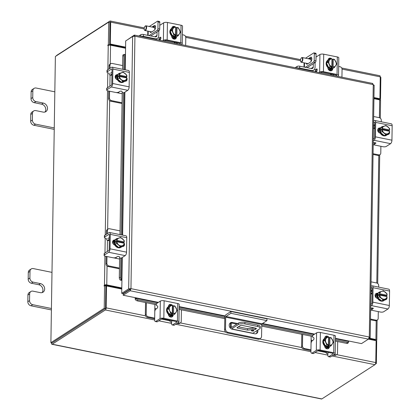 <?xml version="1.0" encoding="UTF-8"?>
<svg xmlns="http://www.w3.org/2000/svg" width="420" height="420" viewBox="0 0 420 420"><rect width="100%" height="100%" fill="white"/><g stroke="black" fill="none" stroke-linecap="round" stroke-linejoin="round"><path stroke-width="0.63" d="M118.928 46.914A2.279 0.803 0.9 0 1 118.787 46.63A2.279 0.803 0.9 0 1 118.928 46.358M122.194 47.576A1.901 0.672 0.9 0 1 122.189 47.576A1.901 0.672 0.9 0 0 122.819 47.303L122.96 47.182M119.165 46.961A1.901 0.672 0.9 0 1 119.732 46.526M230.932 311.498L226.013 314.675A2.51 1.097 -78.5 0 0 224.789 317.788L224.6 329.595L225.514 329.007L225.697 317.2L225.981 316.481L230.906 313.304L230.932 311.498L266.989 318.817L266.963 320.623L262.038 323.799L261.755 324.518L225.697 317.2M225.514 329.007A3.008 2.489 57.2 0 0 228.123 332.362L258.872 338.604A3.008 2.489 57.2 0 0 260.552 338.315L259.639 338.903A3.008 2.489 -122.8 0 1 257.964 339.192L227.209 332.95A3.008 2.489 -122.8 0 1 224.6 329.595M260.552 338.315A3.008 2.489 57.2 0 0 261.571 336.326L261.755 324.518M230.906 313.304L266.963 320.623M236.775 324.13L231.541 323.069A3.617 2.993 57.2 0 0 230.013 323.169M256.2 333.685A3.617 2.993 57.2 0 0 256.882 330.619M237.689 323.542L232.449 322.481A3.617 2.993 57.2 0 0 230.438 322.822A3.617 2.993 57.2 0 0 229.373 326.382A3.617 2.993 57.2 0 0 232.344 329.248L254.678 333.784A3.617 2.993 57.2 0 0 256.688 333.438A3.617 2.993 57.2 0 0 257.796 330.031M253.176 330.314A1.208 0.425 -179.1 0 0 251.402 330.661A1.208 0.425 -179.1 0 0 252.037 331.049A1.208 0.425 -179.1 0 0 253.816 330.703A1.208 0.425 -179.1 0 0 253.176 330.314M230.501 323.043L230.438 327.327A2.51 1.097 -78.5 0 0 230.543 328.282M238.376 324.529L231.583 328.913L252.845 333.228L259.639 328.844A4.825 1.701 -179.1 0 0 260.211 328.057A4.825 1.701 -179.1 0 0 257.665 326.513L244.907 323.925A4.825 1.701 -179.1 0 0 238.376 324.529L238.397 323.085A4.825 1.701 0.9 0 1 244.928 322.481L244.907 323.925M231.226 323.022L231.163 326.855A0.966 0.42 101.5 0 0 231.43 327.511A0.966 0.42 101.5 0 0 231.609 327.464L238.397 323.085M257.665 326.513L257.686 325.07L244.928 322.481M252.845 333.228A2.51 1.097 101.5 0 1 252.52 333.344M252.483 327.516L252.472 328.277M255.134 329.5L247.517 330.125L237.673 328.13A1.197 0.42 0.9 0 1 237.043 327.747A1.197 0.42 0.9 0 1 237.184 327.548L240.319 325.526A1.197 0.42 0.9 0 1 241.936 325.379L255.78 328.188A1.197 0.42 0.9 0 1 256.415 328.571A1.197 0.42 0.9 0 1 256.274 328.766L255.134 329.5L255.155 328.062M255.145 328.057L247.543 328.681L238.324 326.812M257.686 325.07A4.825 1.701 0.9 0 1 260.232 326.613L260.211 328.057M247.517 330.125L247.543 328.681M302.657 334.441L302.474 345.944A2.315 1.916 57.2 0 0 304.484 348.526L303.618 349.083L310.081 350.395A3.57 1.26 -179.1 0 0 310.947 350.522M304.484 348.526L310.947 349.839A1.738 0.614 0.9 0 1 310.947 349.839L311.105 339.728L312.317 340.882M303.618 349.083A2.315 1.916 -122.8 0 1 301.607 346.5L302.474 345.944M301.802 334.268L301.607 346.5M334.183 354.554L335.438 354.806A2.315 1.916 57.2 0 0 336.725 354.59A2.315 1.916 57.2 0 0 337.512 353.057L337.691 341.549M326.65 352.065L326.959 352.128M326.65 352.328A3.57 1.26 -179.1 0 0 326.225 352.91A3.57 1.26 -179.1 0 0 327.873 354.002M333.317 355.11L334.572 355.367L335.438 354.806M328.057 352.942A1.738 0.614 0.9 0 1 328.262 352.658L328.577 352.454M336.725 354.59L335.858 355.147A2.315 1.916 -122.8 0 1 334.572 355.367M311.162 336.163L311.105 339.728M330.33 346.238A4.825 3.99 -122.8 0 1 330.12 346.385L329.663 346.679A4.825 3.99 -122.8 0 1 326.981 347.141A4.825 3.99 -122.8 0 1 323.017 343.313A4.825 3.99 -122.8 0 1 324.434 338.572L324.891 338.279A4.825 3.99 -122.8 0 1 325.374 338.021M329.5 346.7A4.825 3.99 -122.8 0 1 327.437 346.846A4.825 3.99 -122.8 0 1 325.385 345.865M325.253 345.755A4.825 3.99 -122.8 0 1 323.253 341.549M323.258 341.387A4.825 3.99 -122.8 0 1 324.891 338.279M328.514 347.424L328.346 347.534A4.825 3.99 -122.8 0 1 325.657 347.991A4.825 3.99 -122.8 0 1 325.479 347.949M328.514 347.403A4.825 3.99 -122.8 0 1 326.114 347.697A4.825 3.99 -122.8 0 1 325.012 347.319M329.59 346.715A4.872 4.032 57.2 0 0 329.595 346.715L331.144 345.713L329.595 346.715L325.3 345.844A4.872 4.032 57.2 0 0 325.3 345.844L326.849 344.841L324.765 340.457L323.211 341.46L325.295 345.844L326.855 344.841A4.872 4.032 -122.8 0 1 326.849 344.841M324.765 340.457L326.975 336.945L325.421 337.948L323.211 341.46M332.33 344.001A4.226 3.497 -122.8 0 1 329.816 345.24L331.144 345.713A4.872 4.032 57.2 0 0 331.149 345.713L333.359 342.2L331.275 337.817A4.872 4.032 -122.8 0 1 331.275 337.817L329.921 337.402L329.018 337.99L328.892 345.886L327.616 345.629L328.524 345.046L326.855 344.841M329.8 345.303L328.892 345.886M326.981 336.945A4.872 4.032 57.2 0 0 326.975 336.945L328.661 337.192L328.54 344.983A4.226 3.497 -122.8 0 1 326.078 342.731M328.65 337.911L329.018 337.99M332.588 340.095A4.226 3.497 -122.8 0 1 332.53 343.681M329.816 345.24L329.921 337.402M325.894 342.337A4.226 3.497 -122.8 0 1 325.946 338.746M326.146 338.431A4.226 3.497 -122.8 0 1 328.661 337.192M329.936 337.449A4.226 3.497 -122.8 0 1 332.399 339.696M329.38 346.846A2.709 2.242 -122.8 0 1 328.461 348.542A2.709 2.242 -122.8 0 1 326.954 348.8A2.709 2.242 -122.8 0 1 324.602 345.875M313.651 353.446A2.415 1.055 101.5 0 1 313.21 353.551L311.593 353.225A2.415 1.055 -78.5 0 1 310.931 351.593L311.057 343.686A2.415 1.055 -78.5 0 1 312.233 340.694L313.43 339.922A1.16 0.504 101.5 0 0 313.971 338.777A1.16 0.504 101.5 0 0 313.735 337.727L312.832 337.265A1.16 0.504 101.5 0 1 312.575 336.504A1.16 0.504 101.5 0 1 313.136 335.071L316.596 332.84A2.798 0.987 0.9 0 1 320.387 332.488L320.108 350.002A2.798 0.987 -179.1 0 0 316.323 350.354L312.039 353.115L313.651 353.446L317.935 350.679A0.966 0.341 0.9 0 1 319.242 350.558L332.85 353.32A0.966 0.341 0.9 0 1 333.359 353.63A0.966 0.341 0.9 0 1 333.244 353.787L328.96 356.554L330.577 356.879L334.861 354.118A2.798 0.987 -179.1 0 0 335.192 353.661A2.798 0.987 -179.1 0 0 333.716 352.763L320.108 350.002M330.577 356.879A2.415 1.055 101.5 0 1 330.131 356.984L328.514 356.659A2.415 1.055 -78.5 0 1 327.857 355.031L327.899 352.317M328.514 356.659A2.415 1.055 -78.5 0 0 328.96 356.554M333.716 352.763L333.989 335.249L320.387 332.488M333.989 335.249A2.798 0.987 0.9 0 1 335.47 336.147L335.192 353.661M324.718 338.389L324.723 338.179A2.709 2.242 -122.8 0 1 325.642 336.383A2.709 2.242 -122.8 0 1 329.222 337.858M311.593 353.225A2.415 1.055 -78.5 0 0 312.039 353.115M328.519 347.146L328.519 347.308A2.709 2.242 -122.8 0 1 327.989 348.763M325.248 336.725A2.709 2.242 -122.8 0 1 326.996 336.945M373.475 128.184L374.735 127.37M374.761 125.659L373.501 126.467M373.07 153.72L378.704 154.865A2.315 1.916 57.2 0 0 379.995 154.644A2.315 1.916 57.2 0 0 380.777 153.111L380.887 146.291M379.995 154.644L379.129 155.206A2.315 1.916 -122.8 0 1 377.837 155.426L378.704 154.865M373.06 154.455L377.837 155.426M381.271 121.8L381.297 120.251A2.315 1.916 57.2 0 0 379.286 117.674L373.658 116.529M387.87 134.064A4.825 3.99 -122.8 0 1 386.878 135.056L386.421 135.35A4.825 3.99 -122.8 0 1 381.906 134.993A4.825 3.99 -122.8 0 1 379.554 130.431A4.825 3.99 -122.8 0 1 381.192 127.239L381.644 126.945A4.825 3.99 -122.8 0 1 383.413 126.404M386.878 135.056A4.825 3.99 -122.8 0 1 384.263 135.529M384.116 135.497A4.825 3.99 -122.8 0 1 380.583 132.589M380.504 132.431A4.825 3.99 -122.8 0 1 380.011 130.137A4.825 3.99 -122.8 0 1 380.572 128.058M380.678 127.901A4.825 3.99 -122.8 0 1 381.644 126.945M378.257 131.854A4.825 3.99 -122.8 0 1 378.231 131.281A4.825 3.99 -122.8 0 1 379.286 128.567M378.908 132.542A4.825 3.99 -122.8 0 1 378.688 130.988A4.825 3.99 -122.8 0 1 379.459 128.599M384.19 135.56L389.498 133.03L384.19 135.56L380.504 132.526A4.872 4.032 57.2 0 1 380.504 132.52L382.058 131.518L380.504 132.526M385.744 134.552L382.064 131.523L382.247 129.811L381.339 130.399L381.36 129.045L382.268 128.457L382.132 126.961L380.578 127.969A4.872 4.032 57.2 0 0 380.578 127.969L380.504 132.52M388.07 126.977A4.226 3.497 -122.8 0 1 389.671 129.948L389.571 128.473A4.872 4.032 57.2 0 0 389.571 128.468L385.885 125.438L380.578 127.964M389.707 129.969L388.805 130.552L388.794 131.129M382.247 129.811L389.65 131.303L389.503 133.03A4.872 4.032 -122.8 0 1 389.498 133.03M384.358 126.016A4.226 3.497 -122.8 0 1 387.739 126.704M389.65 131.303A4.226 3.497 -122.8 0 1 387.97 133.613M381.36 129.045L388.805 130.552M389.671 129.948L382.268 128.457M387.629 133.749A4.226 3.497 -122.8 0 1 384.248 133.061M383.911 132.788A4.226 3.497 -122.8 0 1 382.31 129.811M382.331 128.462A4.226 3.497 -122.8 0 1 384.017 126.152M388.694 133.549A2.709 2.242 -122.8 0 1 388.227 134.484M389.613 132.185A2.709 2.242 -122.8 0 1 389.624 132.473A2.709 2.242 -122.8 0 1 388.7 134.269A2.709 2.242 -122.8 0 1 387.471 134.563M373.522 124.934L374.441 124.751A1.16 0.41 0.9 0 1 374.776 124.703M374.687 122.414L373.558 122.866M373.244 142.9L374.157 142.711A1.16 0.41 0.9 0 1 375.333 142.721A1.16 0.41 0.9 0 1 375.926 143.089A1.16 0.41 0.9 0 1 375.79 143.278L374.593 144.049A2.415 0.851 -179.1 0 0 374.304 144.443L374.33 142.727A2.415 0.851 0.9 0 1 374.336 142.684M373.301 139.115L374.105 138.595A0.966 0.42 101.5 0 0 374.577 137.398L374.803 122.955A0.966 0.42 101.5 0 0 374.54 122.304A0.966 0.42 101.5 0 0 374.362 122.346M375.669 122.398A2.798 1.223 -78.5 0 0 374.903 120.508L391.403 123.853A2.798 1.223 101.5 0 1 392.17 125.743L375.669 122.398L375.443 136.841L391.939 140.191A2.798 1.223 101.5 0 1 390.579 143.661L386.295 146.422A2.415 0.851 -179.1 0 1 383.03 146.727L375.58 145.215A2.415 0.851 -179.1 0 1 374.304 144.443M374.903 120.508A2.798 1.223 -78.5 0 0 374.388 120.629L373.585 121.149M390.579 143.661L374.078 140.311L373.275 140.831M374.078 140.311A2.798 1.223 -78.5 0 0 375.443 136.841M388.909 130.483A2.709 2.242 -122.8 0 1 389.372 131.245M380.247 133.114L380.032 133.072A2.709 2.242 -122.8 0 1 377.806 130.924A2.709 2.242 -122.8 0 1 378.604 128.258A2.709 2.242 -122.8 0 1 380.111 128L380.326 128.042M392.17 125.743L391.939 140.191M373.517 125.554L374.582 125.774L374.614 124.761A2.415 0.851 0.9 0 1 374.619 124.719M378.21 128.599A2.709 2.242 -122.8 0 1 379.244 128.557L379.937 128.698M370.876 293.496L372.136 292.682M372.162 290.971L370.902 291.784M370.477 319.037L376.105 320.177A2.315 1.916 57.2 0 0 377.396 319.956A2.315 1.916 57.2 0 0 378.184 318.428L378.289 311.603M377.396 319.956L376.53 320.518A2.315 1.916 -122.8 0 1 375.239 320.738L376.105 320.177M370.461 319.767L375.239 320.738M378.672 287.112L378.698 285.563A2.315 1.916 57.2 0 0 376.693 282.986L371.06 281.841M385.271 299.376A4.825 3.99 -122.8 0 1 384.279 300.368L383.822 300.662A4.825 3.99 -122.8 0 1 379.312 300.305A4.825 3.99 -122.8 0 1 376.955 295.743A4.825 3.99 -122.8 0 1 378.593 292.551L379.05 292.257A4.825 3.99 -122.8 0 1 380.814 291.716M384.279 300.368A4.825 3.99 -122.8 0 1 381.67 300.841M381.518 300.809A4.825 3.99 -122.8 0 1 377.984 297.901M377.911 297.743A4.825 3.99 -122.8 0 1 377.412 295.449A4.825 3.99 -122.8 0 1 377.979 293.37M378.079 293.213A4.825 3.99 -122.8 0 1 379.05 292.257M375.659 297.166A4.825 3.99 -122.8 0 1 375.632 296.594A4.825 3.99 -122.8 0 1 376.693 293.879M376.31 297.854A4.825 3.99 -122.8 0 1 376.089 296.3A4.825 3.99 -122.8 0 1 376.866 293.911M381.591 300.872L386.904 298.342L381.591 300.872L377.911 297.838A4.872 4.032 57.2 0 1 377.906 297.832L379.465 296.83L377.911 297.838M383.15 299.869L379.465 296.835L379.649 295.129L378.745 295.712L378.767 294.357L379.669 293.774L379.533 292.278A4.872 4.032 -122.8 0 1 379.538 292.273L377.979 293.276A4.872 4.032 57.2 0 0 377.979 293.281L377.906 297.832M385.476 292.288A4.226 3.497 -122.8 0 1 387.077 295.26L386.978 293.785A4.872 4.032 57.2 0 0 386.972 293.78L383.292 290.75L379.538 292.273M387.114 295.281L386.206 295.864L386.195 296.441M379.649 295.129L387.056 296.615L386.904 298.342M379.533 292.278L377.979 293.281M381.759 291.328A4.226 3.497 -122.8 0 1 385.14 292.016M387.056 296.615A4.226 3.497 -122.8 0 1 385.371 298.925M378.767 294.357L386.206 295.864M387.077 295.26L379.669 293.774M385.03 299.061A4.226 3.497 -122.8 0 1 381.649 298.373M381.318 298.1A4.226 3.497 -122.8 0 1 379.717 295.129M379.738 293.774A4.226 3.497 -122.8 0 1 381.423 291.464M386.096 298.862A2.709 2.242 -122.8 0 1 385.633 299.796M387.014 297.496A2.709 2.242 -122.8 0 1 387.025 297.785A2.709 2.242 -122.8 0 1 386.106 299.581A2.709 2.242 -122.8 0 1 384.872 299.875M370.928 290.246L371.842 290.062A1.16 0.41 0.9 0 1 372.178 290.015M372.089 287.726L370.96 288.178M370.645 308.212L371.558 308.028A1.16 0.41 0.9 0 1 372.734 308.033A1.16 0.41 0.9 0 1 373.328 308.401A1.16 0.41 0.9 0 1 373.191 308.59L371.994 309.362A2.415 0.851 -179.1 0 0 371.705 309.755L371.737 308.038A2.415 0.851 0.9 0 1 371.737 307.996M370.703 304.427L371.511 303.907A0.966 0.42 101.5 0 0 371.978 302.71L372.204 288.267A0.966 0.42 101.5 0 0 371.942 287.616A0.966 0.42 101.5 0 0 371.763 287.658M373.07 287.711A2.798 1.223 -78.5 0 0 372.309 285.82L388.805 289.17A2.798 1.223 101.5 0 1 389.571 291.06L373.07 287.711L372.844 302.153L389.345 305.503A2.798 1.223 101.5 0 1 387.98 308.973L383.696 311.735A2.415 0.851 -179.1 0 1 380.431 312.039L372.981 310.527A2.415 0.851 -179.1 0 1 371.705 309.755M372.309 285.82A2.798 1.223 -78.5 0 0 371.789 285.941L370.986 286.461M387.98 308.973L371.485 305.623L370.676 306.143M371.485 305.623A2.798 1.223 -78.5 0 0 372.844 302.153M386.311 295.801A2.709 2.242 -122.8 0 1 386.773 296.557M377.654 298.426L377.433 298.384A2.709 2.242 -122.8 0 1 375.207 296.237A2.709 2.242 -122.8 0 1 376.005 293.57A2.709 2.242 -122.8 0 1 377.517 293.312L377.732 293.354M389.571 291.06L389.345 305.503M370.918 290.871L371.983 291.086L372.015 290.073A2.415 0.851 0.9 0 1 372.02 290.031M375.611 293.911A2.709 2.242 -122.8 0 1 376.651 293.869L377.339 294.01M122.635 65.573L112.067 63.431A2.315 1.916 57.2 0 0 110.775 63.651A2.315 1.916 57.2 0 0 109.993 65.184L109.127 65.74L109.074 68.906M109.027 73.085A3.57 1.559 -78.5 0 0 109.993 75.012A3.57 1.559 -78.5 0 0 110.649 74.855L111.914 75.112M111.935 74.025L110.649 74.855M111.962 72.314L110.675 73.138A1.738 0.761 101.5 0 1 110.355 73.217M109.993 65.184L109.94 68.35M109.127 65.74A2.315 1.916 -122.8 0 1 109.909 64.207L110.775 63.651M109.583 91.219L109.473 98.044A2.315 1.916 57.2 0 0 111.479 100.621L122.052 102.769M118.261 92.3L119.107 93.114L122.194 93.739M111.479 100.621L110.617 101.183L122.042 103.498M108.759 91.056A3.57 1.559 -78.5 0 0 108.717 91.739L108.607 98.6L109.473 98.044M110.617 101.183A2.315 1.916 -122.8 0 1 108.607 98.6M125.05 81.286L125.06 80.729A4.825 3.99 -122.8 0 1 124.073 81.711L123.617 82.005A4.825 3.99 -122.8 0 1 119.107 81.648A4.825 3.99 -122.8 0 1 116.749 77.086A4.825 3.99 -122.8 0 1 118.388 73.894L118.844 73.6A4.825 3.99 -122.8 0 1 120.614 73.059M117.705 79.086A4.825 3.99 -122.8 0 1 117.206 76.792A4.825 3.99 -122.8 0 1 117.773 74.713M117.873 74.555A4.825 3.99 -122.8 0 1 118.844 73.6M124.073 81.711A4.825 3.99 -122.8 0 1 121.464 82.183M121.312 82.152A4.825 3.99 -122.8 0 1 117.779 79.243M115.432 77.973A4.825 3.99 -122.8 0 1 115.432 77.936A4.825 3.99 -122.8 0 1 116.471 75.233M116.025 78.902A4.825 3.99 -122.8 0 1 115.883 77.642A4.825 3.99 -122.8 0 1 116.66 75.259M117.705 79.175A4.872 4.032 57.2 0 0 117.705 79.18L121.391 82.215L126.698 79.684L122.945 81.207L119.264 78.178L117.705 79.18L119.259 78.172L119.443 76.466L118.54 77.054L118.561 75.7L119.469 75.117L119.333 73.621L117.773 74.623L117.705 79.175M117.779 74.618A4.872 4.032 57.2 0 0 117.773 74.623L123.086 72.093L126.772 75.122L126.908 76.624L126 77.207L125.995 77.784M121.391 82.215L122.945 81.207M121.112 79.443A4.226 3.497 -122.8 0 1 119.511 76.472L126.851 77.957L126.698 79.684M124.829 80.404A4.226 3.497 -122.8 0 1 121.443 79.716M119.469 75.117L119.532 75.117A4.226 3.497 -122.8 0 1 121.217 72.807M126.908 76.624L119.532 75.117M118.561 75.7L126 77.207M121.558 72.67A4.226 3.497 -122.8 0 1 124.939 73.358M125.27 73.631A4.226 3.497 -122.8 0 1 126.871 76.603M126.851 77.957A4.226 3.497 -122.8 0 1 125.165 80.267M115.715 75.311A2.709 2.242 -122.8 0 1 116.749 75.275L117.133 75.353M117.448 79.769A2.709 2.242 -122.8 0 1 115.185 76.766A2.709 2.242 -122.8 0 1 116.109 74.975A2.709 2.242 -122.8 0 1 117.527 74.697M106.995 89.728A2.415 0.851 -179.1 0 0 106.706 90.121A2.415 0.851 -179.1 0 0 107.982 90.893L115.432 92.405A2.415 0.851 -179.1 0 0 118.697 92.106L119.894 91.334A1.16 0.41 0.9 0 1 121.459 91.187A1.16 0.41 0.9 0 1 122.068 91.544L122.141 92.337A1.16 0.41 0.9 0 0 123.034 92.731A1.16 0.41 0.9 0 0 124.32 92.547L127.775 90.316L111.279 86.966A2.798 1.223 -78.5 0 0 112.644 83.496L112.87 69.053A2.798 1.223 -78.5 0 0 112.103 67.163A2.798 1.223 -78.5 0 0 111.589 67.284L107.305 70.051L107.279 71.762L111.562 69.001A0.966 0.42 101.5 0 1 111.741 68.959A0.966 0.42 101.5 0 1 112.004 69.61L111.778 84.052A0.966 0.42 101.5 0 1 111.305 85.249L107.021 88.016L106.995 89.728L111.279 86.966M106.706 90.121L106.733 88.41A2.415 0.851 0.9 0 1 107.021 88.016M107.279 71.762A2.415 0.851 -179.1 0 0 106.99 72.156A2.415 0.851 -179.1 0 0 108.26 72.933M112.644 83.496L129.139 86.846L129.365 72.403L112.87 69.053M129.139 86.846A2.798 1.223 101.5 0 1 127.775 90.316M112.103 67.163L128.599 70.513A2.798 1.223 101.5 0 1 129.365 72.403M126.268 77.039A2.709 2.242 -122.8 0 1 126.882 77.973M126.887 77.989A2.709 2.242 -122.8 0 1 126.205 80.986A2.709 2.242 -122.8 0 1 124.698 81.244L124.656 81.233M106.99 72.156L107.016 70.445A2.415 0.851 0.9 0 1 107.305 70.051M126.247 79.979A2.709 2.242 -122.8 0 1 125.732 81.202M120.041 230.89L109.468 228.743A2.315 1.916 57.2 0 0 108.181 228.963A2.315 1.916 57.2 0 0 107.394 230.496L106.528 231.053L106.475 234.218M106.428 238.397A3.57 1.559 -78.5 0 0 107.394 240.324A3.57 1.559 -78.5 0 0 108.055 240.167L109.321 240.424M109.337 239.337L108.055 240.167M109.363 237.626L108.082 238.45A1.738 0.761 101.5 0 1 107.761 238.529M107.394 230.496L107.342 233.662M106.528 231.053A2.315 1.916 -122.8 0 1 107.315 229.52L108.181 228.963M106.985 256.531L106.88 263.356A2.315 1.916 57.2 0 0 108.885 265.934L119.453 268.081M115.668 257.618L116.508 258.426L119.595 259.056M108.885 265.934L108.019 266.495L119.443 268.81M106.166 256.368A3.57 1.559 -78.5 0 0 106.118 257.05L106.013 263.912L106.88 263.356M108.019 266.495A2.315 1.916 -122.8 0 1 106.013 263.912M122.472 246.031A4.825 3.99 -122.8 0 1 121.48 247.023L121.023 247.317A4.825 3.99 -122.8 0 1 116.508 246.96A4.825 3.99 -122.8 0 1 114.156 242.398A4.825 3.99 -122.8 0 1 115.794 239.206L116.245 238.912A4.825 3.99 -122.8 0 1 118.015 238.371M115.106 244.398A4.825 3.99 -122.8 0 1 114.613 242.104A4.825 3.99 -122.8 0 1 115.175 240.025M115.28 239.867A4.825 3.99 -122.8 0 1 116.245 238.912M121.48 247.023A4.825 3.99 -122.8 0 1 118.865 247.496M118.718 247.464A4.825 3.99 -122.8 0 1 115.185 244.555M112.833 243.285A4.825 3.99 -122.8 0 1 112.833 243.248A4.825 3.99 -122.8 0 1 113.878 240.55M113.431 244.214A4.825 3.99 -122.8 0 1 113.29 242.954A4.825 3.99 -122.8 0 1 114.061 240.571M115.106 244.487A4.872 4.032 57.2 0 0 115.112 244.493L118.792 247.527L124.1 245.002L120.346 246.524L116.666 243.49L115.112 244.493L116.66 243.484L116.849 241.784L115.941 242.366L115.962 241.012L116.87 240.429L116.734 238.933L115.18 239.935L115.106 244.487M115.18 239.93A4.872 4.032 57.2 0 0 115.18 239.935L120.493 237.405L124.173 240.434A4.872 4.032 57.2 0 1 124.173 240.44L124.309 241.936L123.407 242.524L123.396 243.096M118.792 247.527L120.346 246.524M118.514 244.755A4.226 3.497 -122.8 0 1 116.912 241.784L124.252 243.269L124.105 244.997A4.872 4.032 -122.8 0 1 124.1 245.002M122.231 245.716A4.226 3.497 -122.8 0 1 118.85 245.028M116.87 240.429L116.939 240.429A4.226 3.497 -122.8 0 1 118.618 238.119M124.309 241.936L116.939 240.429M115.962 241.012L123.407 242.524M118.96 237.983A4.226 3.497 -122.8 0 1 122.341 238.67M122.677 238.943A4.226 3.497 -122.8 0 1 124.278 241.915M124.252 243.269A4.226 3.497 -122.8 0 1 122.572 245.579M113.117 240.629A2.709 2.242 -122.8 0 1 114.156 240.587L114.539 240.665M114.849 245.081A2.709 2.242 -122.8 0 1 112.592 242.078A2.709 2.242 -122.8 0 1 113.51 240.287A2.709 2.242 -122.8 0 1 114.928 240.009M104.396 255.04A2.415 0.851 -179.1 0 0 104.113 255.434A2.415 0.851 -179.1 0 0 105.383 256.211L112.833 257.723A2.415 0.851 -179.1 0 0 116.099 257.418L117.296 256.646A1.16 0.41 0.9 0 1 118.86 256.499A1.16 0.41 0.9 0 1 119.474 256.856L119.543 257.649A1.16 0.41 0.9 0 0 120.435 258.043A1.16 0.41 0.9 0 0 121.721 257.859L125.181 255.628L108.68 252.278A2.798 1.223 -78.5 0 0 110.045 248.808L110.271 234.365A2.798 1.223 -78.5 0 0 109.505 232.475A2.798 1.223 -78.5 0 0 108.99 232.596L104.706 235.363L104.68 237.074L108.964 234.313A0.966 0.42 101.5 0 1 109.142 234.271A0.966 0.42 101.5 0 1 109.405 234.922L109.179 249.365A0.966 0.42 101.5 0 1 108.707 250.561L104.423 253.328L104.396 255.04L108.68 252.278M104.113 255.434L104.139 253.722A2.415 0.851 0.9 0 1 104.423 253.328M104.68 237.074A2.415 0.851 -179.1 0 0 104.391 237.468A2.415 0.851 -179.1 0 0 105.667 238.245M110.045 248.808L126.541 252.158L126.772 237.715L110.271 234.365M126.541 252.158A2.798 1.223 101.5 0 1 125.181 255.628M109.505 232.475L126.005 235.825A2.798 1.223 101.5 0 1 126.772 237.715M123.674 242.351A2.709 2.242 -122.8 0 1 124.283 243.29M124.289 243.301A2.709 2.242 -122.8 0 1 123.611 246.298A2.709 2.242 -122.8 0 1 122.099 246.556L122.057 246.545M104.391 237.468L104.417 235.757A2.415 0.851 0.9 0 1 104.706 235.363M123.648 245.291A2.709 2.242 -122.8 0 1 123.139 246.514M127.218 39.958L134.169 35.165L134.159 36.157M158.377 302.374L123.207 295.234L130.158 290.756L130.279 289.091L122.992 293.585L121.721 293.328L122.283 257.497M374.147 85.166L370.183 337.559L369.983 337.827L369.29 337.029L368.445 339.124L361.499 343.607L335.433 338.315M130.279 289.091L130.961 288.65L128.672 288.844L129.943 289.102M51.487 342.794L51.482 343.135A1.691 0.74 -78.5 0 0 51.944 344.279L321.536 399A1.691 0.74 101.5 0 0 321.846 398.927L374.945 364.681A1.691 0.74 101.5 0 0 375.769 362.581L376.115 340.688L130.158 290.756L130.961 288.65L369.29 337.029L373.254 84.609L373.947 85.449M130.179 289.406L123.228 293.89L123.207 295.234M368.939 338.499L369.983 337.827L369.217 337.669M125.234 69.825L125.685 40.945L132.636 36.466L134.925 36.23L134.169 35.165L134.479 35.091L372.776 83.465M372.461 83.538L373.254 84.609L134.925 36.23L130.961 288.65M132.636 36.466L128.672 288.844L121.721 293.328M135.287 297.691A1.691 0.74 -78.5 0 0 135.245 299.276L135.854 298.242A1.932 1.04 29.6 0 0 137.981 299.833L137.377 300.888A1.932 1.04 -150.4 0 1 135.256 299.297L135.245 299.276M135.965 297.827L135.849 298.216M348.6 342.022L348.002 343.077A1.932 1.04 -150.4 0 1 346.757 343.392L347.356 342.337A1.932 1.04 29.6 0 0 348.6 342.022A1.932 1.04 29.6 0 0 348.631 341.434L348.742 341.019M346.757 343.392L335.391 341.082M312.575 336.452L261.734 326.13M224.774 318.628L179.12 309.362M156.303 304.731L137.377 300.888M347.356 342.337L335.407 339.911M325.495 337.901L324.765 337.748M312.895 335.339L261.749 324.959M224.805 317.457L179.135 308.191M169.223 306.175L168.494 306.028M156.623 303.618L137.981 299.833M125.475 54.485L125.039 54.485A1.932 0.961 78.4 0 0 124.64 54.411A1.932 0.961 78.4 0 0 124.01 55.708L122.787 55.96A1.932 0.961 -101.6 0 1 123.417 54.663L124.64 54.411M121.522 279.794L120.272 280.035A1.932 0.961 -101.6 0 1 119.306 277.646L120.53 277.394A1.932 0.961 78.4 0 0 121.501 279.783L121.931 279.783M120.293 280.046A1.691 0.598 -179.1 0 0 121.926 280.334M119.306 277.646L119.616 257.78M119.984 234.602L122.215 92.468M122.577 69.29L122.787 55.96M120.53 277.394L120.834 258.059M121.196 234.848L123.433 92.746M123.795 69.536L124.01 55.708M128.037 290.33L128.536 290.467M121.79 289.065L106.523 285.962L106.181 307.86A1.691 0.74 -78.5 0 1 105.357 309.955L52.253 344.201A1.691 0.74 -78.5 0 1 51.944 344.279M106.523 285.962L105.845 286.403L105.499 308.296M373.952 97.55L379.916 98.758L380.257 76.865A1.691 0.74 101.5 0 0 379.796 75.721L341.696 67.987M144.286 27.919L110.208 21A1.691 0.74 -78.5 0 1 110.67 22.145L110.323 44.037L125.591 47.135M373.947 98.128L379.234 99.199L379.229 99.656L380.499 99.913L380.851 77.327L380.252 77.207M109.919 22.412L109.646 44.478L125.58 47.712M379.916 98.758L379.234 99.199M110.323 44.037L109.646 44.478M105.378 308.611L52.232 342.862M56.348 55.865A1.691 0.74 -78.5 0 1 56.795 55.319L109.893 21.074A1.691 0.74 -78.5 0 1 110.208 21M128.788 289.847A1.691 0.74 -78.5 0 0 128.594 290.43M109.31 45.14L109.636 44.93L108.365 44.672L107.909 44.966L107.83 45.659L108.239 45.423A1.691 0.598 0.9 0 1 110.528 45.208L125.57 48.263M121.805 287.936L106.764 284.881A1.691 0.598 -179.1 0 0 104.47 285.096L104.055 286.004L104.58 285.689L105.851 285.952L105.493 308.532L104.223 308.275L104.58 285.689M121.795 288.508L106.082 285.322L104.134 285.311M108.365 44.672L108.722 22.092L55.382 56.485L50.888 342.673L104.223 308.275M109.636 44.93L109.993 22.349L108.722 22.092M50.888 342.673L52.159 342.93L105.493 308.532M375.669 363.374L376.357 363.515L376.714 340.93L376.115 340.809L376.604 340.331A1.691 0.598 -179.1 0 0 376.803 340.058A1.691 0.598 -179.1 0 0 375.911 339.512L369.411 338.195M375.333 339.99L368.855 338.662M373.937 98.679L379.675 99.845A1.691 0.598 0.9 0 1 380.567 100.385L380.289 118.157M375.333 340.074L374.887 340.436M376.357 363.515L375.391 364.135M146.386 302.715L146.202 314.223A2.315 1.916 57.2 0 0 148.213 316.806L147.347 317.363L153.809 318.675A3.57 1.26 -179.1 0 0 154.675 318.801M154.691 318.119A1.738 0.614 0.9 0 1 154.675 318.113L154.833 308.007L156.046 309.162M148.213 316.806L154.675 318.113M147.347 317.363A2.315 1.916 -122.8 0 1 145.336 314.78L146.202 314.223M145.53 302.542L145.336 314.78M177.912 322.833L179.167 323.085A2.315 1.916 57.2 0 0 180.453 322.865A2.315 1.916 57.2 0 0 181.241 321.337L181.419 309.829M170.378 320.344L170.688 320.407M170.378 320.607A3.57 1.26 -179.1 0 0 169.953 321.19A3.57 1.26 -179.1 0 0 171.602 322.282M177.046 323.389L178.3 323.647L179.167 323.085M171.785 321.216A1.738 0.614 0.9 0 1 171.99 320.933L172.305 320.733M180.453 322.865L179.587 323.426A2.315 1.916 -122.8 0 1 178.3 323.647M154.891 304.442L154.833 308.007M174.059 314.517A4.825 3.99 -122.8 0 1 173.849 314.664L173.392 314.958A4.825 3.99 -122.8 0 1 170.709 315.42A4.825 3.99 -122.8 0 1 166.745 311.593A4.825 3.99 -122.8 0 1 168.163 306.852L168.62 306.558A4.825 3.99 -122.8 0 1 169.103 306.296M173.229 314.979A4.825 3.99 -122.8 0 1 171.166 315.126A4.825 3.99 -122.8 0 1 169.113 314.144M168.982 314.034A4.825 3.99 -122.8 0 1 166.982 309.829M166.987 309.666A4.825 3.99 -122.8 0 1 168.62 306.558M172.242 315.704L172.074 315.814A4.825 3.99 -122.8 0 1 169.386 316.27A4.825 3.99 -122.8 0 1 169.208 316.229M172.242 315.683A4.825 3.99 -122.8 0 1 169.843 315.977A4.825 3.99 -122.8 0 1 168.74 315.599M173.318 314.995A4.872 4.032 57.2 0 0 173.323 314.995L174.872 313.992L173.323 314.995L169.029 314.123A4.872 4.032 57.2 0 0 169.029 314.123L170.578 313.115L169.029 314.123L166.94 309.74L169.15 306.227L170.704 305.225L172.389 305.466L172.268 313.257A4.226 3.497 -122.8 0 1 169.806 311.01L168.494 308.737L166.94 309.74M176.059 312.281A4.226 3.497 -122.8 0 1 173.544 313.519L174.872 313.992A4.872 4.032 57.2 0 0 174.878 313.992L177.088 310.48L175.004 306.096A4.872 4.032 -122.8 0 1 175.004 306.096L173.649 305.681L172.746 306.269L172.62 314.165L171.344 313.908L172.253 313.325L170.583 313.12L169.806 311.01M173.528 313.582L172.62 314.165M170.709 305.225A4.872 4.032 57.2 0 0 170.704 305.225L168.494 308.737M172.379 306.191L172.746 306.269M176.316 308.369A4.226 3.497 -122.8 0 1 176.258 311.96M173.544 313.519L173.649 305.681M169.622 310.616A4.226 3.497 -122.8 0 1 169.675 307.025M169.874 306.705A4.226 3.497 -122.8 0 1 172.389 305.466M173.665 305.729A4.226 3.497 -122.8 0 1 176.127 307.976M173.108 315.126A2.709 2.242 -122.8 0 1 172.19 316.822A2.709 2.242 -122.8 0 1 170.683 317.079A2.709 2.242 -122.8 0 1 168.331 314.155M157.379 321.725A2.415 1.055 101.5 0 1 156.938 321.83L155.321 321.505A2.415 1.055 -78.5 0 1 154.66 319.872L154.786 311.966A2.415 1.055 -78.5 0 1 155.962 308.973L157.159 308.201A1.16 0.504 101.5 0 0 157.7 307.057A1.16 0.504 101.5 0 0 157.463 306.002L156.56 305.545A1.16 0.504 101.5 0 1 156.303 304.784A1.16 0.504 101.5 0 1 156.865 303.35L160.325 301.119A2.798 0.987 0.9 0 1 164.115 300.767L163.837 318.281A2.798 0.987 -179.1 0 0 160.052 318.633L155.768 321.394L157.379 321.725L161.663 318.959A0.966 0.341 0.9 0 1 162.971 318.838L176.578 321.599A0.966 0.341 0.9 0 1 177.088 321.909A0.966 0.341 0.9 0 1 176.972 322.067L172.688 324.828L174.305 325.159L178.589 322.397A2.798 0.987 -179.1 0 0 178.92 321.941A2.798 0.987 -179.1 0 0 177.445 321.043L163.837 318.281M174.305 325.159A2.415 1.055 101.5 0 1 173.859 325.264L172.242 324.938A2.415 1.055 -78.5 0 1 171.586 323.311L171.628 320.596M172.242 324.938A2.415 1.055 -78.5 0 0 172.688 324.828M177.445 321.043L177.718 303.529L164.115 300.767M177.718 303.529A2.798 0.987 0.9 0 1 179.198 304.427L178.92 321.941M168.446 306.668L168.452 306.458A2.709 2.242 -122.8 0 1 169.37 304.663A2.709 2.242 -122.8 0 1 172.951 306.133M155.321 321.505A2.415 1.055 -78.5 0 0 155.768 321.394M172.247 315.425L172.247 315.588A2.709 2.242 -122.8 0 1 171.717 317.037M168.977 305.004A2.709 2.242 -122.8 0 1 170.725 305.225M306.212 63.257A2.546 1.113 -78.5 0 0 306.852 64.223A2.546 1.113 -78.5 0 0 307.319 64.108L308.627 63.268A2.63 1.15 -78.5 0 0 309.262 62.853L310.569 62.013A2.546 1.113 -78.5 0 0 311.776 59.351A2.546 1.113 -78.5 0 0 311.115 57.141A2.546 1.113 -78.5 0 0 310.648 57.251L309.341 58.096A2.63 1.15 -78.5 0 0 308.7 58.506L308.306 58.758M305.277 67.326L313.609 61.955A1.208 0.53 -78.5 0 0 314.197 60.459L314.302 53.687A1.208 0.53 -78.5 0 0 313.971 52.873A1.208 0.53 -78.5 0 0 313.75 52.925L305.566 58.202M314.197 60.459L315.971 60.816L316.082 54.049L314.302 53.687M315.971 60.816A1.208 0.53 101.5 0 1 315.389 62.312L313.609 61.955M307.057 67.688L315.389 62.312M315.53 53.288A1.208 0.53 101.5 0 1 315.751 53.235A1.208 0.53 101.5 0 1 316.082 54.049M309.341 58.096L311.12 58.459L311.745 58.055M311.12 58.459A2.63 1.15 -78.5 0 0 310.48 58.868L310.086 59.12M308.7 58.506L310.48 58.868M316.412 71.631L315.404 71.773M316.853 70.854A1.738 0.614 0.9 0 1 316.643 70.875L315.661 71.232L315.404 71.815L315.431 69.736M331.538 70.481L328.744 69.914M331.742 75.133L330.734 74.34A3.754 1.328 0.9 0 1 330.508 73.873L330.508 73.873M333.428 75.547L332.635 74.12M341.933 77.201L342.058 69.326A2.315 1.916 57.2 0 0 340.048 66.749L338.662 66.465M333.664 67.94A4.825 3.99 -122.8 0 1 333.454 68.087L332.997 68.381A4.825 3.99 -122.8 0 1 330.309 68.843A4.825 3.99 -122.8 0 1 326.351 65.016A4.825 3.99 -122.8 0 1 327.768 60.27L328.219 59.976A4.825 3.99 -122.8 0 1 328.708 59.719M332.834 68.402A4.825 3.99 -122.8 0 1 330.766 68.549A4.825 3.99 -122.8 0 1 328.718 67.567M328.582 67.457A4.825 3.99 -122.8 0 1 326.582 63.252M326.587 63.089A4.825 3.99 -122.8 0 1 328.219 59.976M328.13 68.912A4.825 3.99 -122.8 0 0 329.443 69.4A4.825 3.99 -122.8 0 0 331.847 69.106L331.674 69.237A4.825 3.99 -122.8 0 1 328.986 69.694A4.825 3.99 -122.8 0 1 328.466 69.552M332.918 68.418A4.872 4.032 57.2 0 0 332.923 68.418L334.478 67.415L332.923 68.418L328.629 67.546A4.872 4.032 57.2 0 0 328.629 67.546L330.183 66.538L328.629 67.546L326.545 63.163L328.099 62.16L330.304 58.648L328.75 59.651L326.545 63.163M330.309 58.643A4.872 4.032 57.2 0 0 330.304 58.648L331.994 58.889L331.853 66.749L330.183 66.544L328.099 62.16M331.979 59.614L333.254 59.105L334.598 59.514L336.688 63.903L334.478 67.415L333.128 67.006L332.225 67.589L330.95 67.331L331.853 66.749M329.48 60.128A4.226 3.497 -122.8 0 1 331.994 58.889M329.222 64.04A4.226 3.497 -122.8 0 1 329.28 60.449M333.254 59.105L333.27 59.152A4.226 3.497 -122.8 0 1 335.727 61.399M333.128 67.006L333.27 59.152M332.346 59.693L332.225 67.589M335.916 61.793A4.226 3.497 -122.8 0 1 335.858 65.384M335.659 65.704A4.226 3.497 -122.8 0 1 333.144 66.943M331.868 66.68A4.226 3.497 -122.8 0 1 329.411 64.433M328.577 58.753A2.709 2.242 -122.8 0 1 329.611 58.711A2.709 2.242 -122.8 0 1 330.02 58.832M328.052 60.086A2.709 2.242 -122.8 0 1 328.97 58.412A2.709 2.242 -122.8 0 1 330.477 58.154A2.709 2.242 -122.8 0 1 331.758 58.816M331.989 59.041A2.709 2.242 -122.8 0 1 332.425 59.64M315.005 69.836A2.415 1.055 -78.5 0 0 315.446 69.725L316.643 68.954A1.16 0.504 101.5 0 1 316.858 68.901A1.16 0.504 101.5 0 1 317.173 69.683A1.16 0.504 101.5 0 1 316.885 70.802L316.213 71.978M335.843 75.962L336.578 75.49A0.966 0.341 0.9 0 0 336.688 75.332A0.966 0.341 0.9 0 0 336.179 75.023L322.576 72.261A0.966 0.341 0.9 0 0 321.269 72.382L320.534 72.854M317.147 69.998L315.446 69.725M333.653 74.508L333.139 75.416M316.034 57.052L319.925 54.542A2.798 0.987 0.9 0 1 323.715 54.191L323.442 71.705L337.045 74.466L337.323 56.952A2.798 0.987 0.9 0 1 338.798 57.85L338.525 75.364A2.798 0.987 -179.1 0 0 337.045 74.466M323.442 71.705A2.798 0.987 -179.1 0 0 319.651 72.056L318.917 72.529M338.525 75.364A2.798 0.987 -179.1 0 1 338.189 75.82L337.454 76.293M332.714 68.544L332.708 68.775A2.709 2.242 -122.8 0 1 331.79 70.57A2.709 2.242 -122.8 0 1 329.254 70.371A2.709 2.242 -122.8 0 1 327.931 67.804L327.931 67.578M323.715 54.191L337.323 56.952M331.847 68.849L331.842 69.332A2.709 2.242 -122.8 0 1 331.317 70.786M149.94 31.537A2.546 1.113 -78.5 0 0 150.581 32.503A2.546 1.113 -78.5 0 0 151.048 32.387L152.355 31.547A2.63 1.15 -78.5 0 0 152.99 31.133L154.297 30.293A2.546 1.113 -78.5 0 0 155.505 27.631A2.546 1.113 -78.5 0 0 154.844 25.421A2.546 1.113 -78.5 0 0 154.376 25.531L153.069 26.376A2.63 1.15 -78.5 0 0 152.428 26.786L152.035 27.038M149.006 35.605L157.337 30.23A1.208 0.53 -78.5 0 0 157.925 28.733L158.03 21.966A1.208 0.53 -78.5 0 0 157.7 21.152A1.208 0.53 -78.5 0 0 157.479 21.205L149.294 26.481M157.925 28.733L159.7 29.096L159.81 22.328L158.03 21.966M159.7 29.096A1.208 0.53 101.5 0 1 159.117 30.592L157.337 30.23M150.785 35.968L159.117 30.592M159.259 21.567A1.208 0.53 101.5 0 1 159.479 21.509A1.208 0.53 101.5 0 1 159.81 22.328M153.069 26.376L154.849 26.733L155.474 26.334M154.849 26.733A2.63 1.15 -78.5 0 0 154.208 27.148L153.815 27.4M152.428 26.786L154.208 27.148M160.141 39.91L159.133 40.052M160.582 39.134A1.738 0.614 0.9 0 1 160.372 39.154L159.39 39.512L159.133 40.094L159.159 38.015M175.266 38.761L172.473 38.194M175.471 43.412L174.463 42.62A3.754 1.328 0.9 0 1 174.237 42.152L174.237 42.152M177.156 43.827L176.363 42.399M185.661 45.481L185.787 37.606A2.315 1.916 57.2 0 0 183.776 35.028L182.39 34.745M177.392 36.22A4.825 3.99 -122.8 0 1 177.182 36.367L176.726 36.661A4.825 3.99 -122.8 0 1 174.037 37.117A4.825 3.99 -122.8 0 1 170.074 33.296A4.825 3.99 -122.8 0 1 171.497 28.55L171.948 28.256A4.825 3.99 -122.8 0 1 172.436 27.998M176.563 36.682A4.825 3.99 -122.8 0 1 174.494 36.824A4.825 3.99 -122.8 0 1 172.447 35.842M172.31 35.737A4.825 3.99 -122.8 0 1 170.31 31.526M170.315 31.369A4.825 3.99 -122.8 0 1 171.948 28.256M175.576 37.401L175.403 37.511A4.825 3.99 -122.8 0 1 172.715 37.973A4.825 3.99 -122.8 0 1 172.195 37.832M175.576 37.385A4.825 3.99 -122.8 0 1 173.171 37.679A4.825 3.99 -122.8 0 1 171.859 37.191M176.647 36.698A4.872 4.032 57.2 0 0 176.652 36.698L178.206 35.695L176.857 35.285L175.954 35.868L174.678 35.611L175.581 35.023L173.911 34.823L172.358 35.826L176.647 36.698L178.206 35.695L180.416 32.182L178.332 27.799A4.872 4.032 -122.8 0 0 178.327 27.794L176.999 27.431A4.226 3.497 -122.8 0 1 179.456 29.678M172.352 35.821A4.872 4.032 57.2 0 0 172.358 35.826L173.911 34.818L171.827 30.439L174.032 26.927L172.478 27.93L170.273 31.442L172.352 35.821M170.273 31.442L171.827 30.439M174.037 26.922A4.872 4.032 57.2 0 0 174.032 26.927L175.723 27.169L175.581 35.023M175.707 27.893L176.983 27.384M173.208 28.408A4.226 3.497 -122.8 0 1 175.723 27.169M172.951 32.319A4.226 3.497 -122.8 0 1 173.009 28.728M176.857 35.285L176.999 27.431M176.075 27.967L175.954 35.868M179.645 30.072A4.226 3.497 -122.8 0 1 179.587 33.663M179.387 33.983A4.226 3.497 -122.8 0 1 176.873 35.222M175.597 34.96A4.226 3.497 -122.8 0 1 173.14 32.713M172.305 27.027A2.709 2.242 -122.8 0 1 173.339 26.99A2.709 2.242 -122.8 0 1 173.749 27.111M171.78 28.366A2.709 2.242 -122.8 0 1 172.699 26.691A2.709 2.242 -122.8 0 1 174.206 26.434A2.709 2.242 -122.8 0 1 175.487 27.09M175.718 27.321A2.709 2.242 -122.8 0 1 176.153 27.919M158.734 38.115A2.415 1.055 -78.5 0 0 159.175 38.005L160.372 37.233A1.16 0.504 101.5 0 1 160.587 37.18A1.16 0.504 101.5 0 1 160.902 37.963A1.16 0.504 101.5 0 1 160.613 39.081L159.941 40.257M179.571 44.242L180.306 43.769A0.966 0.341 0.9 0 0 180.416 43.612A0.966 0.341 0.9 0 0 179.907 43.302L166.304 40.541A0.966 0.341 0.9 0 0 164.997 40.661L164.262 41.134M160.876 38.278L159.175 38.005M177.382 42.788L176.867 43.696M159.763 25.331L163.653 22.822A2.798 0.987 0.9 0 1 167.444 22.47L167.171 39.984L180.773 42.745L181.052 25.232A2.798 0.987 0.9 0 1 182.527 26.129L182.254 43.638A2.798 0.987 -179.1 0 0 180.773 42.745M167.171 39.984A2.798 0.987 -179.1 0 0 163.38 40.336L162.645 40.808M182.254 43.638A2.798 0.987 -179.1 0 1 181.918 44.095L181.183 44.573M176.442 36.824L176.437 37.054A2.709 2.242 -122.8 0 1 175.518 38.85A2.709 2.242 -122.8 0 1 172.982 38.651A2.709 2.242 -122.8 0 1 171.659 36.083L171.659 35.852M167.444 22.47L181.052 25.232M175.576 37.128L175.571 37.611A2.709 2.242 -122.8 0 1 175.046 39.065M145.157 30.088A2.111 0.924 -78.5 0 0 146.186 27.468A2.111 0.924 -78.5 0 0 145.22 26.135A2.111 0.924 -78.5 0 0 145.115 26.213A2.111 0.924 -78.5 0 0 144.286 27.925A2.111 0.924 -78.5 0 0 144.38 29.831A2.111 0.924 -78.5 0 0 145.157 30.088M145.257 26.103A2.415 1.055 101.5 0 1 145.373 25.998A2.415 1.055 101.5 0 1 145.488 25.909A2.415 1.055 101.5 0 1 145.934 25.799A2.415 1.055 101.5 0 1 146.564 27.899A2.415 1.055 101.5 0 1 145.42 30.424A2.415 1.055 101.5 0 1 144.974 30.529A2.415 1.055 101.5 0 1 144.532 30.13A2.415 1.055 101.5 0 1 144.459 29.962M145.934 25.799L154.172 27.473A2.415 1.055 -78.5 0 1 154.77 29.799A2.415 1.055 -78.5 0 0 154.172 27.473A2.415 1.055 -78.5 0 0 153.731 27.578M138.863 35.978L140.821 34.718A1.932 0.683 0.9 0 1 143.435 34.471L143.404 36.362L155.232 38.761A3.948 3.265 57.2 0 0 157.427 38.388A3.948 3.265 57.2 0 0 158.771 35.773L158.849 30.765M143.404 36.362A1.932 0.683 -179.1 0 0 141.146 36.446M143.435 34.471L155.258 36.876A1.932 1.596 57.2 0 0 156.334 36.692A1.932 1.596 57.2 0 0 156.991 35.416L154.854 36.792M157.043 31.931L156.991 35.416M301.429 61.808A2.111 0.924 -78.5 0 0 302.458 59.188A2.111 0.924 -78.5 0 0 301.492 57.855A2.111 0.924 -78.5 0 0 301.387 57.934A2.111 0.924 -78.5 0 0 300.557 59.651A2.111 0.924 -78.5 0 0 300.652 61.551A2.111 0.924 -78.5 0 0 301.429 61.808M301.529 57.824A2.415 1.055 101.5 0 1 301.644 57.718A2.415 1.055 101.5 0 1 301.76 57.629A2.415 1.055 101.5 0 1 302.206 57.524A2.415 1.055 101.5 0 1 302.836 59.619A2.415 1.055 101.5 0 1 301.691 62.144A2.415 1.055 101.5 0 1 301.245 62.249A2.415 1.055 101.5 0 1 300.804 61.85A2.415 1.055 101.5 0 1 300.731 61.682M302.206 57.524L310.443 59.194A2.415 1.055 -78.5 0 1 311.042 61.52A2.415 1.055 -78.5 0 0 310.443 59.194A2.415 1.055 -78.5 0 0 310.002 59.299M295.134 67.699L297.092 66.439A1.932 0.683 0.9 0 1 299.707 66.197L299.675 68.082L311.504 70.486A3.948 3.265 57.2 0 0 313.698 70.108A3.948 3.265 57.2 0 0 315.042 67.499L315.121 62.486M299.675 68.082A1.932 0.683 -179.1 0 0 297.418 68.166M299.707 66.197L311.53 68.597A1.932 1.596 57.2 0 0 312.606 68.413A1.932 1.596 57.2 0 0 313.262 67.137L311.125 68.513M313.315 63.651L313.262 67.137M42.079 292.609A4.825 3.99 57.2 0 0 42.52 287.973A4.825 3.99 57.2 0 0 38.766 284.729L31.364 283.227A3.665 3.035 -122.8 0 1 28.187 279.137L28.292 272.459A3.665 3.035 -122.8 0 1 29.537 270.034L31.248 268.926A3.665 3.035 57.2 0 0 30.004 271.352L28.292 272.459M28.187 279.137L29.899 278.035L30.004 271.352M31.248 268.926A3.665 3.035 57.2 0 1 33.29 268.579L51.991 272.375M51.403 309.934L31.012 305.797A3.665 3.035 -122.8 0 1 27.83 301.707L27.935 295.029A3.665 3.035 -122.8 0 1 29.18 292.604L30.896 291.496A3.665 3.035 57.2 0 0 29.652 293.921L27.935 295.029M27.83 301.707L29.547 300.605L29.652 293.921M51.424 308.485L32.723 304.689L31.012 305.797M29.547 300.605A3.665 3.035 57.2 0 0 32.723 304.689M29.899 278.035A3.665 3.035 57.2 0 0 33.08 282.119L31.364 283.227M30.896 291.496A3.665 3.035 57.2 0 1 32.939 291.149L40.336 292.651A4.825 3.99 57.2 0 0 43.024 292.189A4.825 3.99 57.2 0 0 44.441 287.448A4.825 3.99 57.2 0 0 40.477 283.621L33.08 282.119M44.914 112.056A4.825 3.99 57.2 0 0 45.355 107.42A4.825 3.99 57.2 0 0 41.601 104.176L34.204 102.674A3.665 3.035 -122.8 0 1 31.022 98.59L31.127 91.907A3.665 3.035 -122.8 0 1 32.371 89.481L34.088 88.379A3.665 3.035 57.2 0 0 32.844 90.804L31.127 91.907M31.022 98.59L32.739 97.482L32.844 90.804M34.088 88.379A3.665 3.035 57.2 0 1 36.13 88.027L54.831 91.823M54.238 129.381L33.847 125.244A3.665 3.035 -122.8 0 1 30.671 121.16L30.776 114.476A3.665 3.035 -122.8 0 1 32.02 112.051L33.731 110.948A3.665 3.035 57.2 0 0 32.487 113.374L30.776 114.476M30.671 121.16L32.382 120.052L32.487 113.374M54.259 127.932L35.558 124.136L33.847 125.244M32.382 120.052A3.665 3.035 57.2 0 0 35.558 124.136M32.739 97.482A3.665 3.035 57.2 0 0 35.915 101.572L34.204 102.674M33.731 110.948A3.665 3.035 57.2 0 1 35.773 110.597L43.171 112.098A4.825 3.99 57.2 0 0 45.859 111.641A4.825 3.99 57.2 0 0 47.276 106.895A4.825 3.99 57.2 0 0 43.312 103.073L35.915 101.572M257.964 339.192L258.872 338.604M228.123 332.362L227.209 332.95M225.981 316.481L262.038 323.799M231.541 323.069L232.449 322.481M231.163 326.855L232.218 327.07M256.274 328.766L256.279 328.372M237.683 327.227L237.673 328.13M333.244 353.787L333.249 353.472M316.323 350.354L316.596 332.84M328.949 347.03L328.519 347.308M375.018 145.063L373.212 144.695M373.475 128.205L374.719 128.457M375.79 143.278L375.795 142.895M374.614 142.663L374.593 144.049M380.111 128L379.244 128.557M372.425 310.375L370.619 310.007M370.876 293.517L372.12 293.769M373.191 308.59L373.196 308.207M372.015 307.976L371.994 309.362M377.517 293.312L376.651 293.869M119.107 93.114L116.083 92.5M117.427 74.839L116.749 75.275M111.888 69.069L111.562 69.001M116.508 258.426L113.484 257.812M114.828 240.151L114.156 240.587M109.289 234.381L108.964 234.313M314.648 334.094L262.49 323.51M225.152 315.929L179.161 306.595M122.456 246.598L122.462 246.041M122.635 235.137L124.882 92.185M135.854 298.242L157.857 302.71M169.05 304.983L170.594 305.293M179.156 307.036L225.01 316.344M261.98 323.846L314.129 334.43M325.322 336.704L326.865 337.019M335.428 338.756L348.631 341.434M125.039 54.485L124.798 69.741M124.441 92.463L122.204 235.053M121.847 257.78L121.501 279.783M375.769 362.581L336.646 354.637M326.377 352.553L317.746 350.805M301.833 347.571L259.507 338.982M225.682 332.115L180.374 322.917M169.958 320.806L161.474 319.084M145.561 315.851L106.181 307.86M110.67 22.145L144.191 28.949M185.777 37.391L300.463 60.669M342.048 69.111L380.257 76.865M374.945 364.681L332 355.961M327.857 355.12L315.074 352.527M310.931 351.687L175.728 324.24M171.586 323.4L158.802 320.806M154.66 319.967L105.357 309.955M321.846 398.927L52.253 344.201M110.528 45.208L110.234 63.998M110.061 75.023L109.883 86.168M109.657 100.732L107.636 229.309M107.462 240.34L107.289 251.48M107.058 266.044L106.764 284.881M104.47 285.096L104.927 256.09M104.979 252.971L105.21 238.124M105.257 235.006L107.525 90.778M107.573 87.659L107.809 72.812M107.856 69.694L108.239 45.423M108.964 45.181L107.909 44.966M375.911 339.512L376.21 320.675M376.798 283.012L378.803 155.363M379.397 117.695L379.675 99.845M374.992 340.294L376.262 340.552M176.972 322.067L176.978 321.746M160.052 318.633L160.325 301.119M172.678 315.31L172.247 315.588M304.432 67.153L304.5 62.911M311.504 57.425L310.648 57.251M330.734 74.34L332.057 74.188M333.443 74.466L333.438 74.886M336.578 75.49L336.583 75.17M317.032 69.032L316.643 68.954M319.651 72.056L319.925 54.542M332.708 68.775L331.842 69.332M148.16 35.432L148.228 31.19M155.232 25.704L154.376 25.531M174.463 42.62L175.786 42.467M177.172 42.745L177.166 43.166M180.306 43.769L180.306 43.449M160.76 37.312L160.372 37.233M163.38 40.336L163.653 22.822M176.437 37.054L175.571 37.611M154.597 39.176L155.232 38.761M140.794 36.372L140.821 34.718M310.868 70.896L311.504 70.486M297.066 68.093L297.092 66.439M38.766 284.729L40.477 283.621M41.601 104.176L43.312 103.073M118.787 46.63L118.792 46.331M326.24 351.981L326.225 352.91M373.469 128.494L374.714 128.746M370.87 293.806L372.115 294.058M111.909 75.401L109.993 75.012M109.316 240.713L107.394 240.324M300.557 59.64L185.425 36.267M376.803 340.058L377.118 320.14M377.695 283.469L379.717 154.822M169.969 320.26L169.953 321.19M304.064 62.822L304.001 67.069M313.971 52.873L315.751 53.235M147.793 31.101L147.73 35.348M157.7 21.152L159.479 21.509M144.974 30.529L151.788 31.91M144.38 29.831L144.532 30.13M157.427 38.388L155.825 39.422M301.245 62.249L308.06 63.635M300.652 61.551L300.804 61.85M313.698 70.108L312.097 71.143"/></g></svg>
